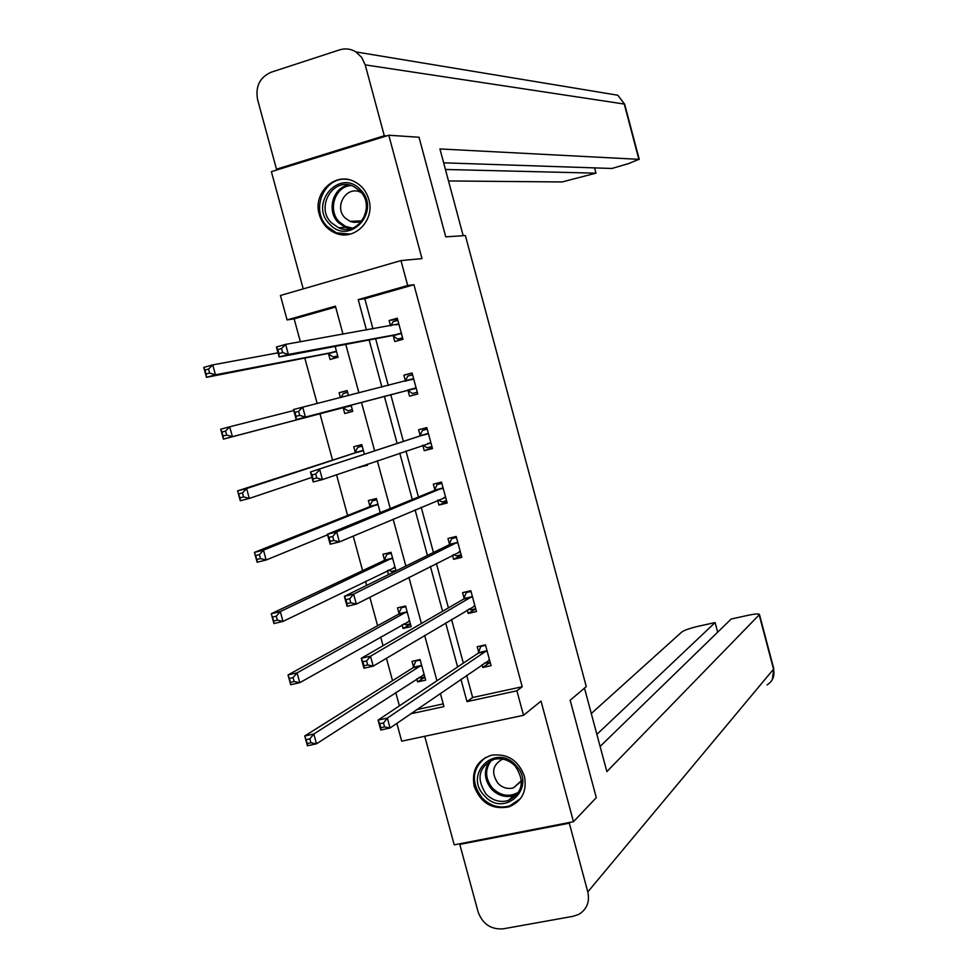 <?xml version="1.0" encoding="UTF-8"?>
<svg xmlns="http://www.w3.org/2000/svg" width="978" height="978" viewBox="0 0 978 978"><rect width="100%" height="100%" fill="white"/><g stroke="black" fill="none" stroke-linecap="round" stroke-linejoin="round"><path stroke-width="1.47" d="M319.28 214.463C321.909 223.314 327.214 229.5 335.209 233.021C353.902 241.688 375.369 220.527 368.84 199.549C366.42 191.248 361.554 185.245 354.256 181.553C335.234 171.407 312.495 193.021 319.28 214.463M474.196 786.385C480.748 803.146 492.325 809.967 508.963 806.85C522.032 801.324 527.179 791.116 524.416 776.202C518.352 760.212 507.337 753.219 491.372 755.236C477.117 760.236 471.384 770.627 474.196 786.385M335.65 307.043L294.146 318.865L287.067 319.928L280.429 295.49L400.98 260.588L407.692 285.515L358.229 299.635L366.469 330.112M424.733 736.287L454.22 844.845L573.475 821.703L596.299 797.645L570.162 700.26L586.274 686.593L465.369 235.539L445.76 236.872L419.024 137.25L388.792 135.245L271.383 171.663L303.229 288.889M466.64 675.285L472.643 697.51L522.215 686.752L516.91 690.81L523.511 715.309L401.689 741.177L396.836 723.341M294.146 318.865L300.38 341.774M304.806 358.046L317.141 403.413M319.904 413.584L332.569 460.137M336.542 474.746L347.606 515.455M353.217 536.066L362.618 570.651M365.515 581.274L366.628 585.394M369.843 597.228L377.594 625.712M380.65 636.935L383.034 645.7M386.444 658.243L392.533 680.664M395.748 692.461L399.391 705.871M416.762 709.625L443.205 703.891M416.762 678.854L417.594 681.91L425.674 680.126L420.088 659.563L412.019 661.372L413.523 666.923M402.092 624.808L403.083 628.463L411.151 626.605L405.564 605.993L397.496 607.876L399 613.438M396.041 570.92L391.004 552.313L382.948 554.269L384.452 559.844M387.386 570.639L388.474 574.648M380.234 512.643L376.408 498.511L368.364 500.54L369.88 506.127M359.244 466.971L367.41 465.357L367.117 464.269M364.391 454.232L361.774 444.599L353.743 446.701L355.259 452.301M343.217 407.912L344.733 413.511L352.765 411.371L351.053 405.075M348.474 395.528L347.129 390.564L339.097 392.74L340.405 397.557M328.547 353.865L330.075 359.476L338.082 357.263L335.148 346.408M522.215 686.752L413.938 284.72L364.818 298.73L372.985 328.963M375.638 338.743L388.278 385.503M390.735 394.599L403.388 441.396M405.98 450.956L418.437 497.02M421.2 507.227L433.437 552.509M436.371 563.377L448.413 607.888M451.518 619.392L463.352 663.133M482.056 664.673L482.814 667.485L491.066 665.663L485.455 644.869L477.203 646.715L478.719 652.326M467.288 609.991L468.23 613.463L476.457 611.568L470.834 590.724L462.606 592.656L464.122 598.267M452.484 555.174L453.609 559.318L461.836 557.35L456.2 536.47L447.973 538.462L449.489 544.098M437.655 500.247L438.951 505.064L447.166 503.01L441.518 482.081L433.303 484.159L434.831 489.795M422.789 445.198L424.269 450.687L432.472 448.56L426.811 427.594L418.608 429.733L420.137 435.381M408.022 390.515L409.55 396.188L417.753 393.987L412.08 372.973L403.877 375.185L405.418 380.858M393.266 335.894L394.806 341.566L402.985 339.293L397.3 318.229L389.122 320.527L390.564 325.857M400.98 260.588L421.983 258.608L388.792 135.245M413.938 284.72L407.692 285.515M573.475 821.703L541.03 701.116L523.511 715.309M343.021 334.244L335.405 306.138L287.067 319.928M410.699 713.793L443.951 706.605L440.357 693.378M436.946 680.774L424.66 635.431M421.42 623.499L408.914 577.35M405.858 566.091L393.132 519.135M390.259 508.536L377.325 460.785M374.635 450.858L361.469 402.325M358.926 392.899L345.772 344.39M460.919 679.221L466.983 701.617L516.91 690.81M369.134 339.977L381.897 387.117M384.366 396.273L397.141 443.45M399.745 453.095L412.3 499.526M415.088 509.819L427.435 555.467M430.406 566.421L442.545 611.274M445.675 622.888L457.606 666.972M472.643 697.51L466.983 701.617M364.818 298.73L358.229 299.635M489.758 662.668L482.814 667.485M424.868 677.167L417.594 681.91M410.503 624.233L403.083 628.463M475.748 608.927L468.23 613.463M461.298 555.357L453.609 559.318M446.812 501.665L438.951 505.064M367.239 464.721L359.366 467.423M432.288 447.875L424.269 450.687M347.178 390.76L339.097 392.74M352.752 411.335L344.733 413.511M417.74 393.951L409.55 396.188M412.129 373.18L403.877 375.185M397.533 319.097L389.122 320.527M484.269 663.145L490.222 662.558M481.885 645.663L480.773 646.397L485.577 645.321M383.498 722.95L379.77 723.757L380.858 727.73L384.574 726.923L383.498 722.95L387.374 718.096L390.063 728.011L380.772 730.004L378.083 720.114L387.374 718.096L486.958 650.48M489.55 660.052L390.063 728.011L384.574 726.923M379.77 723.757L378.083 720.114L478.254 653.17L480.773 646.397M380.858 727.73L380.772 730.004M417.031 660.248L415.833 660.994L413.009 667.766L304.745 735.994L313.816 734.026L316.505 743.806L424.171 674.575M420.21 660.016L415.833 660.994M424.843 677.069L420.454 678.035L418.914 677.448M310.931 742.779L316.505 743.806L307.422 745.762L304.745 735.994L307.288 743.561L310.931 742.779L309.855 738.855L306.224 739.637M421.591 665.113L313.816 734.026L309.855 738.855M307.422 745.762L307.288 743.561M515.834 765.383C537.448 787.18 504.22 818.818 484.367 795.676C462.936 774.148 495.687 742.265 515.834 765.383M486.066 794.087C492.557 800.566 499.954 802.73 508.23 800.579C522.851 792.681 525.174 781.165 515.186 766.055C509.061 759.918 502.056 757.669 494.159 759.295C478.621 766.764 475.919 778.366 486.066 794.087M502.668 759.062C492.533 764.735 490.956 772.803 497.936 783.292C502.472 787.816 507.643 789.344 513.438 787.877L521.494 780.982M485.394 757.571C471.946 768.928 470.834 782.376 482.056 797.901C490.174 806.006 499.403 808.672 509.721 805.909L520.553 798.549M360.479 189.769C382.043 210.747 349.488 246.664 329.647 224.133C308.266 203.424 340.332 167.299 360.479 189.769M331.444 222.837L338.547 227.74C358.339 237.226 376.371 206.615 359.977 191.052L353.779 186.566C333.767 175.942 314.806 207.018 331.444 222.837M361.395 192.678L360.748 192.36C346.664 185.001 333.388 206.823 345.087 217.935L349.99 221.346L353.51 222.312L358.046 222.165L362.288 220.527M348.523 179.622C324.953 174.646 309.427 209.573 327.385 226.664L336.322 232.801L350.32 234.109M584.477 688.121L606.861 771.618L759.478 614.551C759.001 613.561 755.224 613.805 748.17 615.284L731.202 619.025L600.113 746.446M459.794 844.417L569.306 823.183L587.802 891.924C589.881 901.899 586.873 909.381 578.78 914.369L573.255 916.276L503.23 928.831C491.017 929.723 482.643 924.1 478.12 911.961L459.794 844.417L460.687 843.598M717.656 632.179L715.114 622.57L698.316 626.262C689.967 628.231 684.429 630.162 681.715 632.057L591.287 713.537M715.114 622.57L596.873 734.38M569.306 823.183L570.076 822.364M463.181 235.686L439.929 148.937L638.854 159.341L624.257 104.047L365.21 64.866L384.293 135.746L386.677 135.893M448.511 180.954L562.069 181.957L595.981 173.167L445.43 169.475M365.21 64.866L361.701 57.421L355.906 51.92C350.772 48.802 345.368 48.118 339.696 49.841L271.053 72.262C259.757 77.348 255.27 86.455 257.593 99.597L276.481 169.206L384.293 135.746M443.645 162.825L611.922 168.473L628.732 163.534L638.854 159.341M594.587 167.898L595.981 173.167M276.481 169.206L279.146 169.255M469.024 608.952L470.907 609.844L475.699 608.732M468.535 591.262L466.237 592.57L471.041 591.458M366.603 660.945L362.887 661.788L363.975 665.774L367.691 664.93L366.603 660.945L370.515 656.201L373.217 666.128L363.938 668.231L361.249 658.316L370.515 656.201L472.362 596.348M474.941 605.944L373.217 666.128L367.691 664.93M362.887 661.788L361.249 658.316L463.719 599.025L466.237 592.57M363.975 665.774L363.938 668.231M453.719 554.55L456.347 555.932L461.139 554.783M456.09 536.494L451.677 538.634L456.469 537.472M349.672 598.78L345.967 599.661L347.056 603.658L350.76 602.778L349.672 598.78L353.62 594.147L356.334 604.111L347.068 606.299L344.366 596.36L353.62 594.147L457.716 542.105M460.308 551.714L356.334 604.111L350.76 602.778M345.967 599.661L344.366 596.36L449.012 544.844L451.677 538.634M347.056 603.658L347.068 606.299M403.865 606.397L401.383 607.741L398.486 614.245L288.021 674.942L297.08 672.888L299.769 682.693L409.648 621.054M405.76 606.715L401.383 607.741M410.393 623.805L406.017 624.82L403.767 623.854M294.158 681.532L299.769 682.693L290.71 684.734L288.021 674.942L290.527 682.351L294.158 681.532L293.082 677.607L289.451 678.426M407.068 611.556L297.08 672.888L293.082 677.607M290.71 684.734L290.527 682.351M391.029 552.448L386.897 554.367L383.926 560.602L271.248 613.732L280.295 611.592L282.984 621.421L395.088 567.399M391.273 553.303L386.897 554.367M395.919 570.431L391.542 571.482L388.559 570.064M277.336 620.138L282.984 621.421L273.938 623.561L271.248 613.732L273.706 620.993L277.336 620.138L276.261 616.201L272.63 617.057M392.508 557.888L280.295 611.592L276.261 616.201M273.938 623.561L273.706 620.993M438.352 499.954L441.763 501.91L446.555 500.724M441.689 482.716L437.08 484.575L441.873 483.364M332.703 536.47L328.999 537.387L330.087 541.384L333.791 540.467L332.703 536.47L336.689 531.946L339.403 541.922L330.161 544.208L327.447 534.245L336.689 531.946L443.046 487.729M445.65 497.374L339.403 541.922L333.791 540.467M328.999 537.387L327.447 534.245L434.33 490.516L437.08 484.575M330.087 541.384L330.161 544.208M422.936 445.149L427.154 447.765L431.934 446.53M427.166 428.877L422.459 430.393L427.239 429.146M315.686 473.988L311.982 474.941L313.082 478.951L316.774 477.997L315.686 473.988L319.708 469.574L322.434 479.587L313.192 481.958L310.478 471.971L428.34 433.254M430.943 442.912L322.434 479.587L316.774 477.997M311.982 474.941L310.478 471.971L419.623 436.054L422.459 430.393M313.082 478.951L313.192 481.958M416.212 388.327L407.789 390.356L412.496 393.511L417.276 392.227M405.198 381.249L407.802 376.09L412.569 374.806M407.789 390.356L296.2 419.562L293.473 409.55L413.608 378.645M298.632 411.347L302.691 407.056L305.417 417.08L296.2 419.562L296.028 416.371L299.72 415.369L298.632 411.347L294.928 412.349L296.028 416.371M415.98 388.156L305.417 417.08L299.72 415.369M293.473 409.55L294.928 412.349M376.603 499.232L372.386 500.883L369.329 506.849L254.439 552.387L263.473 550.137L266.163 560.003L327.593 534.819M376.75 499.782L372.386 500.883M260.478 558.597L266.163 560.003L257.141 562.228L254.439 552.387L256.859 559.489L260.478 558.597L259.39 554.636L255.771 555.541M377.924 504.098L263.473 550.137L259.39 554.636M257.141 562.228L256.859 559.489M362.141 445.907L357.838 447.276L354.708 452.973L237.581 490.883L246.603 488.535L249.304 498.425L311.945 477.374M362.202 446.139L357.838 447.276M243.571 496.885L249.304 498.425L240.282 500.748L237.581 490.883L239.965 497.826L243.571 496.885L242.483 492.924L238.876 493.866M363.303 450.198L246.603 488.535L242.483 492.924M240.282 500.748L239.965 497.826M347.618 392.386L343.266 393.559L341.163 397.374M352.288 409.623L347.936 410.784L342.96 407.753L351.249 405.76M293.742 410.564L229.696 426.787L232.397 436.689L223.4 439.11L342.96 407.753M223.021 436.005L223.4 439.11L220.686 429.22L229.696 426.787L225.539 431.066L221.933 432.044L223.021 436.005L226.627 435.039L225.539 431.066M226.627 435.039L232.397 436.689L350.992 405.601M221.933 432.044L220.686 429.22M402.691 338.18L397.826 339.134L402.581 337.813M390.87 325.808L393.107 321.676L397.875 320.344M397.826 339.134L392.484 335.552L279.158 357.007L276.419 346.97L285.625 344.378L398.841 323.914M281.53 348.559L285.625 344.378L288.363 354.427L279.158 357.007L278.938 353.62L282.63 352.581L281.53 348.559L277.838 349.598L278.938 353.62M401.457 333.62L288.363 354.427L282.63 352.581M276.419 346.97L277.838 349.598M337.691 355.784L333.339 356.994L337.777 356.102M278.021 352.838L212.739 364.88L215.453 374.806L206.468 377.325L327.716 353.547L333.339 356.994M206.04 374.036L206.468 377.325L203.754 367.398L212.739 364.88L208.546 369.048L204.952 370.063L206.04 374.036L209.647 373.021L208.546 369.048M209.647 373.021L215.453 374.806L336.566 351.64M204.952 370.063L203.754 367.398M489.33 659.954L488.694 660.101M486.506 651.324L478.254 653.17M486.861 650.786L478.609 652.632M413.401 667.228L421.469 665.419M413.009 667.766L421.09 665.957M423.254 674.649L423.939 674.49M517.741 793.757L513.609 795.627C505.394 797.779 498.059 795.64 491.604 789.209C484.073 779.747 483.425 770.358 489.66 761.043M491.506 760.163C484.66 769.234 485.027 778.61 492.606 788.292C500.968 796.116 509.721 797.363 518.853 792.033M350.344 228.742L345.356 227.409L338.315 222.556C326.236 210.93 332.887 187.116 348.901 185.001M351.065 185.527C334.843 186.37 327.263 210.343 339.427 222.006L345.43 226.358L352.471 228.118M587.802 891.924L773.537 669.172L759.221 615.003M767.021 684.942C772.754 681.299 774.918 676.042 773.537 669.172L773.72 668.439M624.71 104.353L617.815 95.233L607.338 93.497M474.721 605.834L473.927 606.018M471.885 597.142L463.645 599.062M472.252 596.653L464.012 598.573M460.088 551.592L459.024 551.849M457.239 542.851L449.012 544.844M457.606 542.387L449.379 544.379M398.877 613.744L406.946 611.861M398.486 614.245L406.555 612.362M408.547 621.14L409.415 620.944M384.33 560.125L392.386 558.181M383.926 560.602L391.982 558.646M393.706 567.558L394.855 567.289M445.418 497.24L443.804 497.643M442.557 488.45L434.33 490.516M442.924 488.01L434.709 490.076M430.711 442.765L427.41 443.621M427.838 433.914L419.623 436.054M428.217 433.511L420.014 435.65M415.454 388.034L407.251 390.234M413.486 378.889L405.283 381.102M369.745 506.408L377.789 504.379M369.329 506.849L377.386 504.819M355.124 452.557L363.168 450.467M354.708 452.973L362.752 450.87M342.398 407.643L350.43 405.479M401.212 333.449L393.034 335.723M400.674 333.278L392.484 335.552M398.706 324.158L396.127 324.879M327.716 353.547L335.735 351.322M328.29 353.706L336.31 351.469M486.555 651.287L478.303 653.133M413.058 667.73L421.139 665.92M513.438 787.877L521.47 780.591M517.765 793.72L513.609 795.627L508.23 800.579M349.99 221.346L361.689 220.857M350.417 228.73L345.356 227.409L338.547 227.74M759.478 614.551L773.769 668.659L772.339 679.612M355.906 51.92L617.815 95.233L624.673 104.218L639.27 159.451M471.958 597.106L463.719 599.025M457.337 542.802L449.098 544.783M398.559 614.196L406.628 612.314M384.024 560.541L392.08 558.585M442.679 488.377L434.452 490.443M427.985 433.829L419.782 435.968M413.266 379.171L410.882 379.819M369.464 506.775L377.508 504.746M354.867 452.887L362.911 450.797"/></g></svg>
